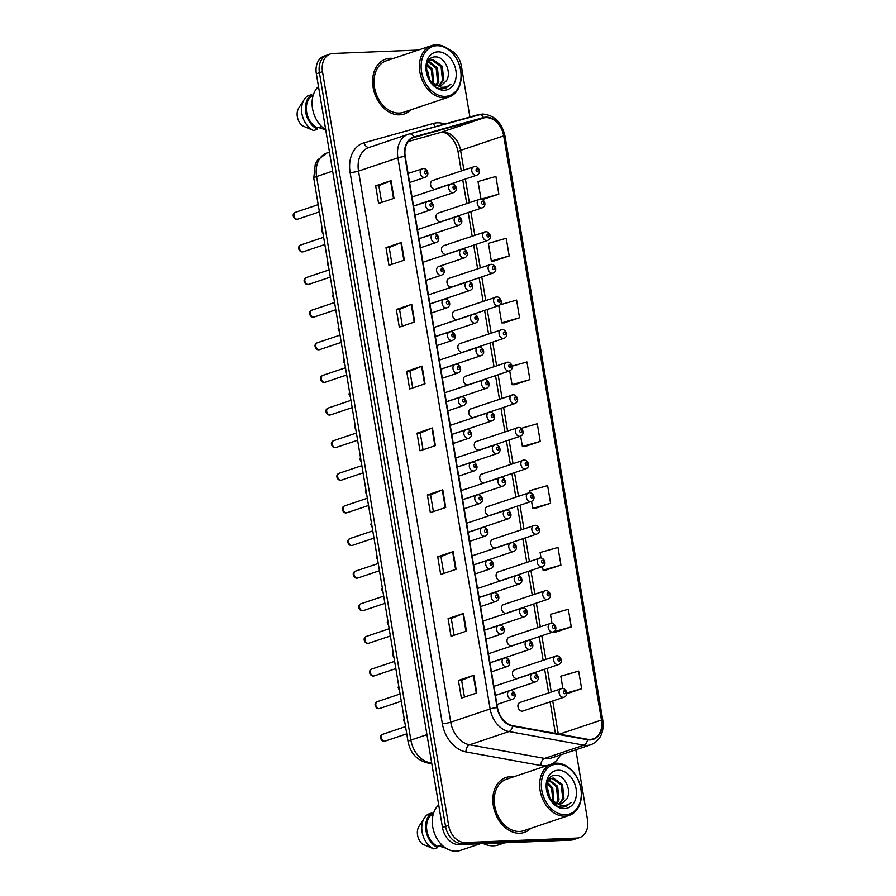 <?xml version="1.0" encoding="UTF-8"?>
<svg xmlns="http://www.w3.org/2000/svg" width="896" height="896" viewBox="0 0 896 896"><rect width="100%" height="100%" fill="white"/><g stroke="black" fill="none" stroke-linecap="round" stroke-linejoin="round"><path stroke-width="1.34" d="M438.771 212.99A4.525 3.349 71.4 0 0 438.066 213.125A4.525 3.349 71.4 0 0 436.206 218.019A4.525 3.349 71.4 0 0 440.25 221.827A4.525 3.349 71.4 0 0 440.955 221.693L482.126 207.85A4.525 3.349 -108.6 0 1 481.421 207.984A4.525 3.349 -108.6 0 1 477.378 204.176A4.525 3.349 -108.6 0 1 479.237 199.282A4.525 3.349 -108.6 0 1 479.942 199.147M444.226 245.616A4.525 3.349 71.4 0 0 443.531 245.739A4.525 3.349 71.4 0 0 441.661 250.634A4.525 3.349 71.4 0 0 445.704 254.453A4.525 3.349 71.4 0 0 446.41 254.318L487.581 240.475A4.525 3.349 -108.6 0 1 486.875 240.61A4.525 3.349 -108.6 0 1 482.832 236.79A4.525 3.349 -108.6 0 1 484.702 231.896A4.525 3.349 -108.6 0 1 485.397 231.773M449.691 278.242A4.525 3.349 71.4 0 0 448.986 278.365A4.525 3.349 71.4 0 0 447.126 283.259A4.525 3.349 71.4 0 0 451.17 287.067A4.525 3.349 71.4 0 0 451.875 286.944L493.035 273.101A4.525 3.349 -108.6 0 1 492.341 273.224A4.525 3.349 -108.6 0 1 488.286 269.416A4.525 3.349 -108.6 0 1 490.157 264.522A4.525 3.349 -108.6 0 1 490.862 264.398M455.146 310.856A4.525 3.349 71.4 0 0 454.44 310.99A4.525 3.349 71.4 0 0 452.581 315.885A4.525 3.349 71.4 0 0 456.624 319.693A4.525 3.349 71.4 0 0 457.33 319.558L498.501 305.715A4.525 3.349 -108.6 0 1 497.795 305.85A4.525 3.349 -108.6 0 1 493.752 302.042A4.525 3.349 -108.6 0 1 495.611 297.147A4.525 3.349 -108.6 0 1 496.317 297.013M460.611 343.482A4.525 3.349 71.4 0 0 459.906 343.605A4.525 3.349 71.4 0 0 458.035 348.499A4.525 3.349 71.4 0 0 462.09 352.318A4.525 3.349 71.4 0 0 462.784 352.184L503.955 338.341A4.525 3.349 -108.6 0 1 503.261 338.475A4.525 3.349 -108.6 0 1 499.206 334.656A4.525 3.349 -108.6 0 1 501.077 329.762A4.525 3.349 -108.6 0 1 501.782 329.638M466.066 376.107A4.525 3.349 71.4 0 0 465.36 376.23A4.525 3.349 71.4 0 0 463.501 381.125A4.525 3.349 71.4 0 0 467.544 384.933A4.525 3.349 71.4 0 0 468.25 384.81L509.421 370.966A4.525 3.349 -108.6 0 1 508.715 371.09A4.525 3.349 -108.6 0 1 504.672 367.282A4.525 3.349 -108.6 0 1 506.531 362.387A4.525 3.349 -108.6 0 1 507.237 362.264M471.52 408.722A4.525 3.349 71.4 0 0 470.826 408.856A4.525 3.349 71.4 0 0 468.955 413.75A4.525 3.349 71.4 0 0 472.998 417.558A4.525 3.349 71.4 0 0 473.704 417.435L514.875 403.581A4.525 3.349 -108.6 0 1 514.17 403.715A4.525 3.349 -108.6 0 1 510.126 399.907A4.525 3.349 -108.6 0 1 511.997 395.013A4.525 3.349 -108.6 0 1 512.691 394.878M476.986 441.347A4.525 3.349 71.4 0 0 476.28 441.482A4.525 3.349 71.4 0 0 474.421 446.365A4.525 3.349 71.4 0 0 478.464 450.184A4.525 3.349 71.4 0 0 479.17 450.05L520.341 436.206A4.525 3.349 -108.6 0 1 519.635 436.341A4.525 3.349 -108.6 0 1 515.592 432.522A4.525 3.349 -108.6 0 1 517.451 427.627A4.525 3.349 -108.6 0 1 518.157 427.504M482.44 473.973A4.525 3.349 71.4 0 0 481.746 474.096A4.525 3.349 71.4 0 0 479.875 478.99A4.525 3.349 71.4 0 0 483.918 482.798A4.525 3.349 71.4 0 0 484.624 482.675L525.795 468.832A4.525 3.349 -108.6 0 1 525.09 468.955A4.525 3.349 -108.6 0 1 521.046 465.147A4.525 3.349 -108.6 0 1 522.906 460.253A4.525 3.349 -108.6 0 1 523.611 460.13M487.906 506.587A4.525 3.349 71.4 0 0 487.2 506.722A4.525 3.349 71.4 0 0 485.33 511.616A4.525 3.349 71.4 0 0 489.384 515.424A4.525 3.349 71.4 0 0 490.078 515.301L531.25 501.458A4.525 3.349 -108.6 0 1 530.555 501.581A4.525 3.349 -108.6 0 1 526.501 497.773A4.525 3.349 -108.6 0 1 528.371 492.878A4.525 3.349 -108.6 0 1 529.077 492.744M493.36 539.213A4.525 3.349 71.4 0 0 492.654 539.347A4.525 3.349 71.4 0 0 490.795 544.23A4.525 3.349 71.4 0 0 494.838 548.05A4.525 3.349 71.4 0 0 495.544 547.915L536.715 534.072A4.525 3.349 -108.6 0 1 536.01 534.206A4.525 3.349 -108.6 0 1 531.966 530.387A4.525 3.349 -108.6 0 1 533.826 525.504A4.525 3.349 -108.6 0 1 534.531 525.37M498.826 571.838A4.525 3.349 71.4 0 0 498.12 571.962A4.525 3.349 71.4 0 0 496.25 576.856A4.525 3.349 71.4 0 0 500.304 580.664A4.525 3.349 71.4 0 0 500.998 580.541L542.17 566.698A4.525 3.349 -108.6 0 1 541.464 566.821A4.525 3.349 -108.6 0 1 537.421 563.013A4.525 3.349 -108.6 0 1 539.291 558.118A4.525 3.349 -108.6 0 1 539.986 557.995M504.28 604.453A4.525 3.349 71.4 0 0 503.574 604.587A4.525 3.349 71.4 0 0 501.715 609.482A4.525 3.349 71.4 0 0 505.758 613.29A4.525 3.349 71.4 0 0 506.464 613.166L547.635 599.323A4.525 3.349 -108.6 0 1 546.93 599.446A4.525 3.349 -108.6 0 1 542.886 595.638A4.525 3.349 -108.6 0 1 544.746 590.744A4.525 3.349 -108.6 0 1 545.451 590.61M509.734 637.078A4.525 3.349 71.4 0 0 509.04 637.213A4.525 3.349 71.4 0 0 507.17 642.096A4.525 3.349 71.4 0 0 511.213 645.915A4.525 3.349 71.4 0 0 511.918 645.781L553.09 631.938A4.525 3.349 -108.6 0 1 552.384 632.072A4.525 3.349 -108.6 0 1 548.341 628.253A4.525 3.349 -108.6 0 1 550.211 623.37A4.525 3.349 -108.6 0 1 550.906 623.235M515.2 669.704A4.525 3.349 71.4 0 0 514.494 669.827A4.525 3.349 71.4 0 0 512.635 674.722A4.525 3.349 71.4 0 0 516.678 678.53A4.525 3.349 71.4 0 0 517.384 678.406L558.544 664.563A4.525 3.349 -108.6 0 1 557.85 664.686A4.525 3.349 -108.6 0 1 553.795 660.878A4.525 3.349 -108.6 0 1 555.666 655.984A4.525 3.349 -108.6 0 1 556.371 655.861M520.654 702.318A4.525 3.349 71.4 0 0 519.949 702.453A4.525 3.349 71.4 0 0 518.09 707.347A4.525 3.349 71.4 0 0 522.133 711.155A4.525 3.349 71.4 0 0 522.838 711.032L564.01 697.189A4.525 3.349 -108.6 0 1 563.304 697.312A4.525 3.349 -108.6 0 1 559.261 693.504A4.525 3.349 -108.6 0 1 561.12 688.61A4.525 3.349 -108.6 0 1 561.826 688.475M433.317 180.376A4.525 3.349 71.4 0 0 432.611 180.499A4.525 3.349 71.4 0 0 430.741 185.394A4.525 3.349 71.4 0 0 434.795 189.202A4.525 3.349 71.4 0 0 435.49 189.078L476.661 175.235A4.525 3.349 -108.6 0 1 475.955 175.358A4.525 3.349 -108.6 0 1 471.912 171.55A4.525 3.349 -108.6 0 1 473.782 166.656A4.525 3.349 -108.6 0 1 474.477 166.533M390.174 58.296A28.952 21.414 71.4 0 0 385.683 59.125A28.952 21.414 71.4 0 0 373.744 90.44A28.952 21.414 71.4 0 0 399.638 114.834A28.952 21.414 71.4 0 0 404.141 114.005A28.952 21.414 71.4 0 0 410.626 109.917A28.952 21.414 71.4 0 1 404.141 114.005A28.952 21.414 71.4 0 1 399.638 114.834A28.952 21.414 71.4 0 1 373.744 90.44A28.952 21.414 71.4 0 1 385.683 59.125A28.952 21.414 71.4 0 1 390.174 58.296A28.952 21.414 71.4 0 1 393.322 58.464A28.952 21.414 71.4 0 0 390.174 58.296M510.395 776.686A28.952 21.414 71.4 0 0 505.904 777.515A28.952 21.414 71.4 0 0 493.965 808.83A28.952 21.414 71.4 0 0 519.859 833.224A28.952 21.414 71.4 0 0 524.35 832.395A28.952 21.414 71.4 0 0 530.846 828.307A28.952 21.414 71.4 0 1 524.35 832.395A28.952 21.414 71.4 0 1 519.859 833.224A28.952 21.414 71.4 0 1 493.965 808.83A28.952 21.414 71.4 0 1 505.904 777.515A28.952 21.414 71.4 0 1 510.395 776.686A28.952 21.414 71.4 0 1 513.542 776.854A28.952 21.414 71.4 0 0 510.395 776.686M486.024 117.622A19.298 14.28 -108.6 0 1 503.698 135.89L601.451 720.014A19.298 14.28 -108.6 0 1 593.074 738.898A19.298 14.28 -108.6 0 1 587.507 739.256L512.568 725.637A19.298 14.28 -108.6 0 1 497.459 707.56L405.238 156.442A19.298 14.28 -108.6 0 1 413.605 137.57A19.298 14.28 -108.6 0 1 414.131 137.402L483.549 118.014A19.298 14.28 -108.6 0 1 486.024 117.622M485.934 117.152A19.779 14.627 71.4 0 0 483.403 117.544L413.997 136.942A19.779 14.627 71.4 0 0 404.869 156.453L497.101 707.571A19.779 14.627 71.4 0 0 512.579 726.107L587.518 739.726A19.779 14.627 71.4 0 0 601.81 720.003L504.056 135.867A19.779 14.627 71.4 0 0 485.934 117.152M418.309 50.064L333.166 53.469A18.099 13.384 71.4 0 0 330.355 53.984L324.195 56.056A18.099 13.384 71.4 0 0 316.344 73.752L442.478 827.467A18.099 13.384 71.4 0 0 459.054 844.592L570.718 840.123L573.798 839.093A18.099 13.384 71.4 0 0 576.61 838.578A18.099 13.384 71.4 0 1 573.798 839.093L462.123 843.55L573.798 839.093L576.867 838.051A18.099 13.384 71.4 0 0 579.678 837.536A18.099 13.384 71.4 0 0 587.53 819.84L575.814 749.795M442.478 827.467L445.558 826.437A18.099 13.384 71.4 0 0 462.123 843.55A18.099 13.384 71.4 0 1 445.558 826.437L319.424 72.71L445.558 826.437L448.627 825.395A18.099 13.384 71.4 0 0 465.203 842.52L576.867 838.051M327.275 55.014A18.099 13.384 71.4 0 0 319.424 72.71A18.099 13.384 71.4 0 1 327.275 55.014M555.878 632.038L571.278 626.92L568.322 609.246L550.469 614.342L551.947 623.202M545.53 570.203L560.93 565.085L557.973 547.422L540.12 552.518L541.038 557.95M535.181 508.379L550.581 503.261L547.624 485.587L529.771 490.683L530.118 492.71M483.448 199.237L498.848 194.118L495.891 176.445L478.038 181.541L480.984 199.114M493.797 261.061L509.197 255.942L506.24 238.28L488.387 243.365L491.344 261.038L493.965 261.061M504.146 322.896L519.546 317.766L516.589 300.104L499.934 304.853M514.494 384.72L529.894 379.602L526.938 361.939L512.086 366.173M524.843 446.555L540.232 441.426L537.286 423.763L521.237 428.344M469.918 117.018L461.406 66.125A18.099 13.384 71.4 0 0 449.086 49.661M330.355 53.984A18.099 13.384 71.4 0 0 322.504 71.68L448.627 825.395M456.075 569.285L440.686 574.459L437.73 556.786L453.118 551.611L456.075 569.285M466.424 631.109L451.024 636.283L448.078 618.621L463.467 613.446L466.424 631.109M476.762 692.944L461.373 698.118L458.416 680.445L473.805 675.27L476.762 692.944M425.029 383.79L409.64 388.965L406.683 371.302L422.072 366.128L425.029 383.79M414.691 321.966L399.291 327.141L396.334 309.478L411.734 304.304L414.691 321.966M404.342 260.142L388.954 265.317L385.997 247.643L401.386 242.469L404.342 260.142M393.994 198.307L378.605 203.482L375.648 185.819L391.037 180.645L393.994 198.307M445.726 507.45L430.338 512.624L427.381 494.962L442.77 489.787L445.726 507.45M435.378 445.626L419.989 450.8L417.032 433.138L432.421 427.963L435.378 445.626M566.709 693.762L581.627 688.744L578.67 671.082L560.818 676.166L562.867 688.442M417.032 433.138L420.246 433.003L431.939 428.131A4.827 0.683 -9.5 0 1 432.421 427.963M427.381 494.962L430.595 494.838L442.288 489.966A4.827 0.683 -9.5 0 1 442.77 489.787M375.648 185.819L378.862 185.685M381.662 202.451L378.851 185.662L390.555 180.824A4.827 0.683 -9.5 0 1 391.037 180.645M385.997 247.643L389.2 247.52L400.904 242.648A4.827 0.683 -9.5 0 1 401.386 242.469M396.334 309.478L399.549 309.344L411.253 304.483A4.827 0.683 -9.5 0 1 411.734 304.304M406.683 371.302L409.898 371.179L421.602 366.307A4.827 0.683 -9.5 0 1 422.072 366.128M458.416 680.445L461.63 680.322M464.442 697.088L461.63 680.299L473.334 675.45A4.827 0.683 -9.5 0 1 473.805 675.27M448.078 618.621L451.282 618.486L462.986 613.626A4.827 0.683 -9.5 0 1 463.467 613.446M437.73 556.786L440.933 556.662L452.637 551.79A4.827 0.683 -9.5 0 1 453.118 551.611M540.232 441.426L522.39 446.522L520.643 436.094M522.39 446.522L525 446.555M529.894 379.602L512.042 384.698L509.723 370.843M512.042 384.698L514.651 384.72M519.546 317.766L501.693 322.862L498.803 305.603M501.693 322.862L504.302 322.896M509.197 255.942L491.344 261.038M498.848 194.118L481.208 199.147M481.488 199.214L483.616 199.237M550.581 503.261L532.728 508.346L531.563 501.334M532.728 508.346L535.349 508.379M560.93 565.085L543.077 570.181L542.472 566.574M543.077 570.181L545.698 570.214M571.278 626.92L553.392 631.826M553.426 632.005L556.035 632.038M581.627 688.744L566.742 692.989M423.046 449.77L420.235 432.981M412.709 387.946L409.898 371.157M402.36 326.11L399.549 309.322M392.011 264.286L389.2 247.498M433.395 511.594L430.584 494.816M443.744 573.429L440.933 556.64M454.093 635.253L451.282 618.464M570.718 840.123A18.099 13.384 71.4 0 0 573.53 839.608L579.678 837.536M445.323 96.365A25.939 19.186 71.4 0 0 460.6 70.258A25.939 19.186 71.4 0 0 436.845 45.718A25.939 19.186 71.4 0 0 421.568 71.826A25.939 19.186 71.4 0 0 445.323 96.365M444.752 97.798A27.138 20.07 71.4 0 0 448.963 97.026A27.138 20.07 71.4 0 0 460.152 67.67A27.138 20.07 71.4 0 0 435.882 44.8A27.138 20.07 71.4 0 0 431.659 45.573A27.138 20.07 71.4 0 0 420.47 74.928A27.138 20.07 71.4 0 0 444.752 97.798M431.659 45.573L386.254 60.838A27.138 20.07 71.4 0 0 375.066 90.194A27.138 20.07 71.4 0 0 399.347 113.064A27.138 20.07 71.4 0 0 403.558 112.291L448.963 97.026M428.982 79.117L432.41 82.846L439.466 85.646L441.582 85.254L446.443 80.741L441.347 85.333M427.325 63.269L431.155 59.998L433.115 59.662L442.299 66.237L443.71 79.822L439.477 85.646M436.296 85.691L432.97 84.437M428.31 61.219L429.934 60.402M430.55 60.234L431.894 60.066L441.078 66.64L442.49 80.226L438.827 85.646M426.362 69.182L427.638 71.165L429.811 80.259M426.586 71.882L428.478 78.109M427.112 63.896L432.522 69.518L433.675 83.832M426.843 64.859L431.301 69.933L432.813 83.194M428.893 61.32L437.416 67.872L438.827 81.458L436.766 85.31M428.378 61.824L436.184 68.286L437.606 81.872L436.027 85.064M446.443 80.741C452.066 72.184 444.382 56.538 435.837 56.93C420.302 55.877 425.958 89.051 442.008 88.805L445.547 88.301L450.923 84.09C448.09 86.52 444.808 87.562 441.09 87.192L432.41 82.846M437.864 51.845A19.667 14.549 71.4 0 0 426.283 71.635A19.667 14.549 71.4 0 0 444.293 90.238A19.667 14.549 71.4 0 0 455.885 70.448A19.667 14.549 71.4 0 0 437.864 51.845M313.152 95.413L311.909 95.827A18.099 13.384 71.4 0 0 306.645 112.213A18.099 13.384 71.4 0 0 317.274 127.949L321.597 126.493M311.909 95.827L311.685 94.55L307.843 95.838A19.298 14.28 71.4 0 0 304.248 99.501L298.805 107.912A12.062 8.926 71.4 0 0 302.277 125.742L313.645 130.536L317.498 129.237L317.274 127.949M304.248 99.501A19.298 14.28 71.4 0 0 313.645 130.536M311.685 94.55A19.298 14.28 71.4 0 0 305.738 112.246A19.298 14.28 71.4 0 0 317.498 129.237M318.483 86.542A25.637 18.962 71.4 0 0 325.73 129.808L318.562 127.512M450.923 84.09L445.323 88.368M565.533 814.755A25.939 19.186 71.4 0 0 580.821 788.648A25.939 19.186 71.4 0 0 557.066 764.109A25.939 19.186 71.4 0 0 541.778 790.216A25.939 19.186 71.4 0 0 565.533 814.755M564.962 816.189A27.138 20.07 71.4 0 0 569.184 815.416A27.138 20.07 71.4 0 0 580.373 786.061A27.138 20.07 71.4 0 0 556.091 763.19A27.138 20.07 71.4 0 0 551.88 763.963A27.138 20.07 71.4 0 0 540.691 793.318A27.138 20.07 71.4 0 0 564.962 816.189M551.88 763.963L506.475 779.229A27.138 20.07 71.4 0 0 495.286 808.584A27.138 20.07 71.4 0 0 519.557 831.454A27.138 20.07 71.4 0 0 523.779 830.682L569.184 815.416M483.403 843.618A32.57 24.091 71.4 0 0 493.517 845.813A32.57 24.091 71.4 0 0 498.579 844.883L504.907 842.755M438.704 804.933A25.637 18.962 71.4 0 0 434.493 833.437A25.637 18.962 71.4 0 0 456.21 851.2A25.637 18.962 71.4 0 0 460.197 850.472L480.2 843.741M549.203 797.507L552.619 801.237L559.675 804.037L561.792 803.645L566.664 799.131L561.568 803.723M547.546 781.659L551.365 778.389L553.325 778.053L562.52 784.627L563.931 798.213L559.698 804.037M556.517 804.082L553.179 802.827M548.531 779.61L550.144 778.792M550.771 778.624L552.104 778.456L561.288 785.03L562.71 798.616L559.048 804.037M546.582 787.573L547.859 789.555L550.032 798.65M546.806 790.272L548.688 796.499M547.333 782.286L552.742 787.909L553.896 802.222M547.053 783.25L551.522 788.323L553.034 801.584M549.102 779.71L557.626 786.262L559.037 799.848L556.976 803.701M548.598 780.214L556.405 786.677L557.816 800.262L556.248 803.454M566.664 799.131C572.286 790.574 564.603 774.928 556.058 775.32C540.512 774.267 546.179 807.442 562.229 807.195L565.768 806.691L571.144 802.48C568.31 804.91 565.029 805.952 561.31 805.582L552.619 801.237M558.085 770.235A19.667 14.549 71.4 0 0 546.493 790.026A19.667 14.549 71.4 0 0 564.514 808.629A19.667 14.549 71.4 0 0 576.094 788.838A19.667 14.549 71.4 0 0 558.085 770.235M433.373 813.803L432.118 814.229A18.099 13.384 71.4 0 0 426.866 830.603A18.099 13.384 71.4 0 0 437.494 846.339L441.818 844.894M432.118 814.229L431.906 812.941L428.053 814.229A19.298 14.28 71.4 0 0 424.469 817.891L419.026 826.302A12.062 8.926 71.4 0 0 422.498 844.133L433.866 848.926L437.707 847.627L437.494 846.339M424.469 817.891A19.298 14.28 71.4 0 0 433.866 848.926M431.906 812.941A19.298 14.28 71.4 0 0 425.958 830.637A19.298 14.28 71.4 0 0 437.707 847.627M445.973 848.21L438.782 845.914M571.144 802.48L565.544 806.758M503.698 135.89L460.6 150.371A19.298 14.28 71.4 0 0 442.926 132.115A19.298 14.28 71.4 0 0 440.451 132.496L408.229 141.501L440.205 132.574A10.853 7.302 -105.6 0 0 440.451 132.496L483.549 118.014M560.358 754.992A30.162 22.31 -108.6 0 1 552.093 763.896M546.941 765.621A30.162 22.31 -108.6 0 1 544.902 765.822A30.162 22.31 -108.6 0 1 540.893 765.531L465.954 751.912A30.162 22.31 -108.6 0 1 442.344 723.666L350.123 172.558A30.162 22.31 -108.6 0 1 364.022 142.811L433.44 123.413A30.162 22.31 -108.6 0 1 444.763 124.04M587.518 739.726A6.037 3.763 100.3 0 1 583.957 745.158L544.555 758.408A24.125 17.842 71.4 0 0 547.77 758.643A24.125 17.842 71.4 0 0 551.522 757.96L590.923 744.71A24.125 17.842 -108.6 0 1 583.957 745.158L509.018 731.539A24.125 17.842 -108.6 0 1 490.134 708.949L397.914 157.83A6.037 0.862 -9.5 0 1 404.869 156.453M409.304 133.952L478.442 114.632A6.037 4.054 74.4 0 1 478.576 114.598A6.037 4.054 74.4 0 1 483.403 117.544M497.101 707.571A6.037 0.862 170.5 0 0 490.134 708.949L450.733 722.198A24.125 17.842 71.4 0 0 469.616 744.789L544.555 758.408A6.037 3.763 -79.7 0 0 540.893 765.531M512.579 726.107A6.037 3.763 100.3 0 1 509.018 731.539L469.616 744.789A6.037 3.763 -79.7 0 0 465.954 751.912M601.81 720.003A6.037 0.862 -9.5 0 1 602.795 720.306L505.042 136.17C501.76 122.293 494.178 114.912 482.283 114.016L409.17 133.997L368.973 147.482A24.125 17.842 71.4 0 0 358.512 171.08L397.914 157.83A24.125 17.842 -108.6 0 1 408.374 134.232A24.125 17.842 -108.6 0 1 409.035 134.03A6.037 4.054 74.4 0 1 409.17 133.997A6.037 4.054 74.4 0 1 413.997 136.942M505.042 136.17A6.037 0.862 170.5 0 0 504.056 135.867M322.504 71.68L316.344 73.752M465.203 842.52L459.054 844.592M350.123 172.558A6.037 0.862 -9.5 0 0 358.512 171.08L450.733 722.198A6.037 0.862 -9.5 0 1 442.344 723.666M364.022 142.811A6.037 4.054 -105.6 0 0 369.331 147.37M433.44 123.413A6.037 4.054 -105.6 0 0 435.333 126.683M601.451 720.014L559.418 734.149M558.264 733.936L552.742 700.974M551.23 691.936L547.288 668.349M545.776 659.31L541.822 635.723M540.31 626.696L536.368 603.109M534.856 594.07L530.902 570.483M529.39 561.445L525.448 537.858M523.936 528.83L519.982 505.243M518.47 496.205L514.528 472.618M513.016 463.579L509.074 439.992M507.562 430.965L503.608 407.378M502.096 398.339L498.154 374.752M496.642 365.714L492.688 342.126M491.176 333.088L487.234 309.512M485.722 300.474L481.779 276.886M480.267 267.848L476.314 244.261M474.802 235.222L470.859 211.646M469.347 202.608L465.394 179.021M463.882 169.982L460.6 150.371A10.853 1.546 -9.5 0 0 458.069 151.838C455.818 139.462 446.376 130.592 440.205 132.574A10.853 7.302 -105.6 0 1 439.958 132.642M414.131 137.402L413.09 137.76M434.896 445.782L431.939 428.131M424.547 383.958L421.602 366.307M414.21 322.123L411.253 304.483M403.861 260.299L400.904 242.648M393.512 198.475L390.555 180.824M445.245 507.618L442.288 489.966M455.594 569.442L452.637 551.79M465.942 631.277L462.986 613.626M476.28 693.101L473.334 675.45M313.757 178.17A12.062 1.714 -9.5 0 1 316.579 176.546L410.872 740.062A24.125 17.842 71.4 0 0 429.766 762.664A12.062 7.515 100.3 0 1 427.235 762.866C416.763 760.077 410.368 753.021 408.061 741.698L313.757 178.17L315.258 164.147L317.61 159.958L327.04 152.947A24.125 17.842 71.4 0 0 316.579 176.546L332.64 171.136M431.693 763.011L429.766 762.664L431.536 762.07M408.061 741.698A12.062 1.714 -9.5 0 1 410.872 740.062L426.944 734.664M476.896 168.829A1.512 1.12 71.4 0 0 477.389 171.774A1.512 1.12 71.4 0 0 476.896 168.829M413.538 206.046L453.611 192.573A4.525 3.349 -108.6 0 1 452.906 192.707A4.525 3.349 -108.6 0 1 448.862 188.888A4.525 3.349 -108.6 0 1 450.722 183.994A4.525 3.349 -108.6 0 1 451.427 183.87M454.339 189.112A1.512 1.12 71.4 0 0 453.846 186.166A1.512 1.12 71.4 0 0 454.339 189.112M322.426 229.97A3.618 2.677 71.4 0 0 322.795 232.21M297.27 219.24A3.618 2.677 71.4 0 0 297.83 219.128L296.901 219.307C293.944 219.643 290.965 213.976 295.523 212.274A3.618 2.677 71.4 0 0 294.034 216.182A3.618 2.677 71.4 0 0 297.27 219.24M409.595 182.504L425.096 177.296A4.525 3.349 -108.6 0 1 424.39 177.419A4.525 3.349 -108.6 0 1 420.347 173.611A4.525 3.349 -108.6 0 1 422.218 168.717A4.525 3.349 -108.6 0 1 422.912 168.594M425.824 173.835A1.512 1.12 71.4 0 0 425.331 170.89A1.512 1.12 71.4 0 0 425.824 173.835M482.362 201.443A1.512 1.12 71.4 0 0 482.854 204.389A1.512 1.12 71.4 0 0 482.362 201.443M487.816 234.069A1.512 1.12 71.4 0 0 488.309 237.014A1.512 1.12 71.4 0 0 487.816 234.069M493.27 266.694A1.512 1.12 71.4 0 0 493.763 269.64A1.512 1.12 71.4 0 0 493.27 266.694M498.736 299.309A1.512 1.12 71.4 0 0 499.229 302.254A1.512 1.12 71.4 0 0 498.736 299.309M418.992 238.672L459.066 225.198A4.525 3.349 -108.6 0 1 458.36 225.322A4.525 3.349 -108.6 0 1 454.317 221.514A4.525 3.349 -108.6 0 1 456.187 216.619A4.525 3.349 -108.6 0 1 456.893 216.496M459.794 221.738A1.512 1.12 71.4 0 0 459.301 218.792A1.512 1.12 71.4 0 0 459.794 221.738M327.88 262.584A3.618 2.677 71.4 0 0 328.261 264.824M425.97 280.37L441.47 275.162A4.525 3.349 -108.6 0 1 440.776 275.285A4.525 3.349 -108.6 0 1 436.722 271.477A4.525 3.349 -108.6 0 1 438.592 266.582L464.531 257.824A4.525 3.349 -108.6 0 1 463.826 257.947A4.525 3.349 -108.6 0 1 459.782 254.139A4.525 3.349 -108.6 0 1 461.642 249.245A4.525 3.349 -108.6 0 1 462.347 249.11M465.259 254.352A1.512 1.12 71.4 0 0 464.766 251.406A1.512 1.12 71.4 0 0 465.259 254.352M333.346 295.21A3.618 2.677 71.4 0 0 333.715 297.45M429.912 303.912L469.986 290.438A4.525 3.349 -108.6 0 1 469.28 290.573A4.525 3.349 -108.6 0 1 465.237 286.754A4.525 3.349 -108.6 0 1 467.107 281.87A4.525 3.349 -108.6 0 1 467.802 281.736M470.714 286.978A1.512 1.12 71.4 0 0 470.221 284.032A1.512 1.12 71.4 0 0 470.714 286.978M338.8 327.835A3.618 2.677 71.4 0 0 339.181 330.075M504.19 331.934A1.512 1.12 71.4 0 0 504.683 334.88A1.512 1.12 71.4 0 0 504.19 331.934M509.656 364.56A1.512 1.12 71.4 0 0 510.149 367.506A1.512 1.12 71.4 0 0 509.656 364.56M515.11 397.174A1.512 1.12 71.4 0 0 515.603 400.12A1.512 1.12 71.4 0 0 515.11 397.174M435.366 336.538L475.44 323.064A4.525 3.349 -108.6 0 1 474.746 323.187A4.525 3.349 -108.6 0 1 470.702 319.379A4.525 3.349 -108.6 0 1 472.562 314.485A4.525 3.349 -108.6 0 1 473.267 314.362M476.179 319.603A1.512 1.12 71.4 0 0 475.686 316.658A1.512 1.12 71.4 0 0 476.179 319.603M344.254 360.45A3.618 2.677 71.4 0 0 344.635 362.69M440.832 369.163L480.906 355.69A4.525 3.349 -108.6 0 1 480.2 355.813A4.525 3.349 -108.6 0 1 476.157 352.005A4.525 3.349 -108.6 0 1 478.016 347.11A4.525 3.349 -108.6 0 1 478.722 346.976M481.634 352.218A1.512 1.12 71.4 0 0 481.141 349.283A1.512 1.12 71.4 0 0 481.634 352.218M349.72 393.075A3.618 2.677 71.4 0 0 350.09 395.315M446.286 401.778L486.36 388.304A4.525 3.349 -108.6 0 1 485.666 388.438A4.525 3.349 -108.6 0 1 481.611 384.619A4.525 3.349 -108.6 0 1 483.482 379.736A4.525 3.349 -108.6 0 1 484.187 379.602M487.088 384.843A1.512 1.12 71.4 0 0 486.595 381.898A1.512 1.12 71.4 0 0 487.088 384.843M355.174 425.701A3.618 2.677 71.4 0 0 355.555 427.941M520.576 429.8A1.512 1.12 71.4 0 0 521.069 432.746A1.512 1.12 71.4 0 0 520.576 429.8M526.03 462.426A1.512 1.12 71.4 0 0 526.523 465.371A1.512 1.12 71.4 0 0 526.03 462.426M531.485 495.04A1.512 1.12 71.4 0 0 531.978 497.986A1.512 1.12 71.4 0 0 531.485 495.04M536.95 527.666A1.512 1.12 71.4 0 0 537.443 530.611A1.512 1.12 71.4 0 0 536.95 527.666M542.405 560.291A1.512 1.12 71.4 0 0 542.898 563.237A1.512 1.12 71.4 0 0 542.405 560.291M451.752 434.403L491.826 420.93A4.525 3.349 -108.6 0 1 491.12 421.053A4.525 3.349 -108.6 0 1 487.077 417.245A4.525 3.349 -108.6 0 1 488.936 412.35A4.525 3.349 -108.6 0 1 489.642 412.227M492.554 417.469A1.512 1.12 71.4 0 0 492.061 414.523A1.512 1.12 71.4 0 0 492.554 417.469M360.64 458.315A3.618 2.677 71.4 0 0 361.01 460.555M457.206 467.029L497.28 453.555A4.525 3.349 -108.6 0 1 496.574 453.678A4.525 3.349 -108.6 0 1 492.531 449.87A4.525 3.349 -108.6 0 1 494.402 444.976A4.525 3.349 -108.6 0 1 495.096 444.842M498.008 450.083A1.512 1.12 71.4 0 0 497.515 447.149A1.512 1.12 71.4 0 0 498.008 450.083M366.094 490.941A3.618 2.677 71.4 0 0 366.475 493.181M462.672 499.643L502.746 486.17A4.525 3.349 -108.6 0 1 502.04 486.304A4.525 3.349 -108.6 0 1 497.997 482.485A4.525 3.349 -108.6 0 1 499.856 477.602A4.525 3.349 -108.6 0 1 500.562 477.467M503.474 482.709A1.512 1.12 71.4 0 0 502.981 479.763A1.512 1.12 71.4 0 0 503.474 482.709M371.56 523.566A3.618 2.677 71.4 0 0 371.93 525.806M468.126 532.269L508.2 518.795A4.525 3.349 -108.6 0 1 507.494 518.918A4.525 3.349 -108.6 0 1 503.451 515.11A4.525 3.349 -108.6 0 1 505.322 510.216A4.525 3.349 -108.6 0 1 506.016 510.093M508.928 515.334A1.512 1.12 71.4 0 0 508.435 512.389A1.512 1.12 71.4 0 0 508.928 515.334M377.014 556.181A3.618 2.677 71.4 0 0 377.384 558.421M473.581 564.894L513.654 551.421A4.525 3.349 -108.6 0 1 512.96 551.544A4.525 3.349 -108.6 0 1 508.906 547.736A4.525 3.349 -108.6 0 1 510.776 542.842A4.525 3.349 -108.6 0 1 511.482 542.707M514.382 547.949A1.512 1.12 71.4 0 0 513.89 545.014A1.512 1.12 71.4 0 0 514.382 547.949M382.469 588.806A3.618 2.677 71.4 0 0 382.85 591.046M547.87 592.917A1.512 1.12 71.4 0 0 548.363 595.851A1.512 1.12 71.4 0 0 547.87 592.917M553.325 625.531A1.512 1.12 71.4 0 0 553.818 628.477A1.512 1.12 71.4 0 0 553.325 625.531M558.779 658.157A1.512 1.12 71.4 0 0 559.272 661.102A1.512 1.12 71.4 0 0 558.779 658.157M564.245 690.782A1.512 1.12 71.4 0 0 564.738 693.717A1.512 1.12 71.4 0 0 564.245 690.782M479.046 597.509L519.12 584.035A4.525 3.349 -108.6 0 1 518.414 584.17A4.525 3.349 -108.6 0 1 514.371 580.35A4.525 3.349 -108.6 0 1 516.23 575.467A4.525 3.349 -108.6 0 1 516.936 575.333M519.848 580.574A1.512 1.12 71.4 0 0 519.355 577.629A1.512 1.12 71.4 0 0 519.848 580.574M387.934 621.432A3.618 2.677 71.4 0 0 388.304 623.672M484.501 630.134L524.574 616.661A4.525 3.349 -108.6 0 1 523.869 616.784A4.525 3.349 -108.6 0 1 519.826 612.976A4.525 3.349 -108.6 0 1 521.696 608.082A4.525 3.349 -108.6 0 1 522.402 607.958M525.302 613.2A1.512 1.12 71.4 0 0 524.81 610.254A1.512 1.12 71.4 0 0 525.302 613.2M393.389 654.046A3.618 2.677 71.4 0 0 393.77 656.286M489.966 662.76L530.04 649.286A4.525 3.349 -108.6 0 1 529.334 649.41A4.525 3.349 -108.6 0 1 525.291 645.602A4.525 3.349 -108.6 0 1 527.15 640.707A4.525 3.349 -108.6 0 1 527.856 640.584M530.768 645.826A1.512 1.12 71.4 0 0 530.275 642.88A1.512 1.12 71.4 0 0 530.768 645.826M398.854 686.672A3.618 2.677 71.4 0 0 399.224 688.912M495.421 695.374L535.494 681.901A4.525 3.349 -108.6 0 1 534.789 682.035A4.525 3.349 -108.6 0 1 530.746 678.216A4.525 3.349 -108.6 0 1 532.616 673.333A4.525 3.349 -108.6 0 1 533.31 673.198M536.222 678.44A1.512 1.12 71.4 0 0 535.73 675.494A1.512 1.12 71.4 0 0 536.222 678.44M404.309 719.298A3.618 2.677 71.4 0 0 404.69 721.538M302.736 251.854A3.618 2.677 71.4 0 0 303.296 251.754L302.355 251.922C299.41 252.269 296.419 246.602 300.989 244.899A3.618 2.677 71.4 0 0 299.499 248.808A3.618 2.677 71.4 0 0 302.736 251.854M415.05 215.13L430.55 209.922A4.525 3.349 -108.6 0 1 429.856 210.045A4.525 3.349 -108.6 0 1 425.802 206.237A4.525 3.349 -108.6 0 1 427.672 201.342A4.525 3.349 -108.6 0 1 428.378 201.208M431.278 206.45A1.512 1.12 71.4 0 0 430.797 203.515A1.512 1.12 71.4 0 0 431.278 206.45M308.19 284.48A3.618 2.677 71.4 0 0 308.75 284.379L307.821 284.547C304.864 284.894 301.874 279.216 306.443 277.514A3.618 2.677 71.4 0 0 304.954 281.434A3.618 2.677 71.4 0 0 308.19 284.48M420.515 247.755L436.016 242.536A4.525 3.349 -108.6 0 1 435.31 242.67A4.525 3.349 -108.6 0 1 431.267 238.851A4.525 3.349 -108.6 0 1 433.126 233.968A4.525 3.349 -108.6 0 1 433.832 233.834M436.744 239.075A1.512 1.12 71.4 0 0 436.251 236.13A1.512 1.12 71.4 0 0 436.744 239.075M313.645 317.106A3.618 2.677 71.4 0 0 314.216 316.994L313.275 317.173C310.33 317.509 307.339 311.842 311.909 310.139A3.618 2.677 71.4 0 0 310.408 314.048A3.618 2.677 71.4 0 0 313.645 317.106M442.198 271.701A1.512 1.12 71.4 0 0 441.706 268.755A1.512 1.12 71.4 0 0 442.198 271.701M441.47 275.162C447.003 272.899 443.162 265.966 439.667 266.392L438.592 266.582A4.525 3.349 -108.6 0 1 439.298 266.459M319.11 349.72A3.618 2.677 71.4 0 0 319.67 349.619L318.741 349.787C315.784 350.134 312.794 344.467 317.363 342.765A3.618 2.677 71.4 0 0 315.874 346.674A3.618 2.677 71.4 0 0 319.11 349.72M431.435 312.995L446.936 307.787A4.525 3.349 -108.6 0 1 446.23 307.91A4.525 3.349 -108.6 0 1 442.187 304.102A4.525 3.349 -108.6 0 1 444.046 299.208A4.525 3.349 -108.6 0 1 444.752 299.074M447.664 304.315A1.512 1.12 71.4 0 0 447.171 301.381A1.512 1.12 71.4 0 0 447.664 304.315M324.565 382.346A3.618 2.677 71.4 0 0 325.125 382.245L324.195 382.413C321.25 382.76 318.259 377.082 322.829 375.379A3.618 2.677 71.4 0 0 321.328 379.299A3.618 2.677 71.4 0 0 324.565 382.346M436.89 345.621L452.39 340.402A4.525 3.349 -108.6 0 1 451.685 340.536A4.525 3.349 -108.6 0 1 447.642 336.717A4.525 3.349 -108.6 0 1 449.512 331.834A4.525 3.349 -108.6 0 1 450.206 331.699M453.118 336.941A1.512 1.12 71.4 0 0 452.626 333.995A1.512 1.12 71.4 0 0 453.118 336.941M330.03 414.971A3.618 2.677 71.4 0 0 330.59 414.859L329.65 415.038C326.704 415.386 323.714 409.707 328.283 408.005A3.618 2.677 71.4 0 0 326.794 411.914A3.618 2.677 71.4 0 0 330.03 414.971M442.355 378.235L457.856 373.027A4.525 3.349 -108.6 0 1 457.15 373.15A4.525 3.349 -108.6 0 1 453.107 369.342A4.525 3.349 -108.6 0 1 454.966 364.448A4.525 3.349 -108.6 0 1 455.672 364.325M458.584 369.566A1.512 1.12 71.4 0 0 458.091 366.621A1.512 1.12 71.4 0 0 458.584 369.566M335.485 447.586A3.618 2.677 71.4 0 0 336.045 447.485L335.115 447.664C332.158 448 329.179 442.333 333.738 440.63A3.618 2.677 71.4 0 0 332.248 444.539A3.618 2.677 71.4 0 0 335.485 447.586M447.81 410.861L463.31 405.653A4.525 3.349 -108.6 0 1 462.605 405.776A4.525 3.349 -108.6 0 1 458.562 401.968A4.525 3.349 -108.6 0 1 460.421 397.074A4.525 3.349 -108.6 0 1 461.126 396.95M464.038 402.181A1.512 1.12 71.4 0 0 463.546 399.246A1.512 1.12 71.4 0 0 464.038 402.181M340.95 480.211A3.618 2.677 71.4 0 0 341.51 480.11L340.57 480.278C337.624 480.626 334.634 474.947 339.203 473.245A3.618 2.677 71.4 0 0 337.714 477.165A3.618 2.677 71.4 0 0 340.95 480.211M453.264 443.486L468.765 438.267A4.525 3.349 -108.6 0 1 468.07 438.402A4.525 3.349 -108.6 0 1 464.016 434.582A4.525 3.349 -108.6 0 1 465.886 429.699A4.525 3.349 -108.6 0 1 466.592 429.565M469.493 434.806A1.512 1.12 71.4 0 0 469 431.861A1.512 1.12 71.4 0 0 469.493 434.806M346.405 512.837A3.618 2.677 71.4 0 0 346.965 512.736L346.035 512.904C343.078 513.251 340.088 507.573 344.658 505.87A3.618 2.677 71.4 0 0 343.168 509.779A3.618 2.677 71.4 0 0 346.405 512.837M458.73 476.101L474.23 470.893A4.525 3.349 -108.6 0 1 473.525 471.016A4.525 3.349 -108.6 0 1 469.482 467.208A4.525 3.349 -108.6 0 1 471.341 462.314A4.525 3.349 -108.6 0 1 472.046 462.19M474.958 467.432A1.512 1.12 71.4 0 0 474.466 464.486A1.512 1.12 71.4 0 0 474.958 467.432M351.859 545.451A3.618 2.677 71.4 0 0 352.43 545.35L351.49 545.53C348.544 545.866 345.554 540.198 350.123 538.496A3.618 2.677 71.4 0 0 348.622 542.405A3.618 2.677 71.4 0 0 351.859 545.451M464.184 508.726L479.685 503.518A4.525 3.349 -108.6 0 1 478.979 503.642A4.525 3.349 -108.6 0 1 474.936 499.834A4.525 3.349 -108.6 0 1 476.806 494.939A4.525 3.349 -108.6 0 1 477.501 494.816M480.413 500.058A1.512 1.12 71.4 0 0 479.92 497.112A1.512 1.12 71.4 0 0 480.413 500.058M357.325 578.077A3.618 2.677 71.4 0 0 357.885 577.976L356.955 578.144C353.998 578.491 351.008 572.813 355.578 571.11A3.618 2.677 71.4 0 0 354.088 575.03A3.618 2.677 71.4 0 0 357.325 578.077M469.65 541.352L485.15 536.133A4.525 3.349 -108.6 0 1 484.445 536.267A4.525 3.349 -108.6 0 1 480.402 532.459A4.525 3.349 -108.6 0 1 482.261 527.565A4.525 3.349 -108.6 0 1 482.966 527.43M485.878 532.672A1.512 1.12 71.4 0 0 485.386 529.726A1.512 1.12 71.4 0 0 485.878 532.672M362.779 610.702A3.618 2.677 71.4 0 0 363.339 610.602L362.41 610.77C359.453 611.117 356.474 605.438 361.032 603.736A3.618 2.677 71.4 0 0 359.542 607.645A3.618 2.677 71.4 0 0 362.779 610.702M475.104 573.966L490.605 568.758A4.525 3.349 -108.6 0 1 489.899 568.893A4.525 3.349 -108.6 0 1 485.856 565.074A4.525 3.349 -108.6 0 1 487.726 560.179A4.525 3.349 -108.6 0 1 488.421 560.056M491.333 565.298A1.512 1.12 71.4 0 0 490.84 562.352A1.512 1.12 71.4 0 0 491.333 565.298M368.245 643.317A3.618 2.677 71.4 0 0 368.805 643.216L367.864 643.395C364.918 643.731 361.928 638.064 366.498 636.362A3.618 2.677 71.4 0 0 365.008 640.27A3.618 2.677 71.4 0 0 368.245 643.317M480.558 606.592L496.059 601.384A4.525 3.349 -108.6 0 1 495.365 601.507A4.525 3.349 -108.6 0 1 491.31 597.699A4.525 3.349 -108.6 0 1 493.181 592.805A4.525 3.349 -108.6 0 1 493.886 592.682M496.787 597.923A1.512 1.12 71.4 0 0 496.294 594.978A1.512 1.12 71.4 0 0 496.787 597.923M373.699 675.942A3.618 2.677 71.4 0 0 374.259 675.842L373.33 676.01C370.373 676.357 367.382 670.69 371.952 668.976A3.618 2.677 71.4 0 0 370.462 672.896A3.618 2.677 71.4 0 0 373.699 675.942M486.024 639.218L501.525 633.998A4.525 3.349 -108.6 0 1 500.819 634.133A4.525 3.349 -108.6 0 1 496.776 630.325A4.525 3.349 -108.6 0 1 498.635 625.43A4.525 3.349 -108.6 0 1 499.341 625.296M502.253 630.538A1.512 1.12 71.4 0 0 501.76 627.592A1.512 1.12 71.4 0 0 502.253 630.538M379.154 708.568A3.618 2.677 71.4 0 0 379.725 708.467L378.784 708.635C375.838 708.982 372.848 703.304 377.418 701.602A3.618 2.677 71.4 0 0 375.917 705.522A3.618 2.677 71.4 0 0 379.154 708.568M491.478 671.832L506.979 666.624A4.525 3.349 -108.6 0 1 506.285 666.758A4.525 3.349 -108.6 0 1 502.23 662.939A4.525 3.349 -108.6 0 1 504.101 658.045A4.525 3.349 -108.6 0 1 504.806 657.922M507.707 663.163A1.512 1.12 71.4 0 0 507.214 660.218A1.512 1.12 71.4 0 0 507.707 663.163M384.619 741.182A3.618 2.677 71.4 0 0 385.179 741.082L384.25 741.261C381.293 741.597 378.302 735.93 382.872 734.227A3.618 2.677 71.4 0 0 381.382 738.136A3.618 2.677 71.4 0 0 384.619 741.182M496.944 704.458L512.445 699.25A4.525 3.349 -108.6 0 1 511.739 699.373A4.525 3.349 -108.6 0 1 507.696 695.565A4.525 3.349 -108.6 0 1 509.555 690.67A4.525 3.349 -108.6 0 1 510.261 690.547M513.173 695.789A1.512 1.12 71.4 0 0 512.68 692.843A1.512 1.12 71.4 0 0 513.173 695.789M590.923 744.71C600.264 740.6 604.229 732.469 602.795 720.306M555.386 733.421L550.11 701.859M548.598 692.821L544.645 669.234M543.133 660.195L539.19 636.619M537.678 627.581L533.736 603.994M532.224 594.955L528.27 571.368M526.758 562.33L522.816 538.742M521.304 529.715L517.35 506.128M515.838 497.09L511.896 473.502M510.384 464.464L506.43 440.877M504.918 431.85L500.976 408.262M499.464 399.224L495.522 375.637M494.01 366.598L490.056 343.011M488.544 333.984L484.602 310.397M483.09 301.358L479.136 277.771M477.624 268.733L473.682 245.146M472.17 236.118L468.227 212.531M466.715 203.493L462.762 179.906M461.25 170.867L458.069 151.838M327.04 152.947L329.459 152.13M431.805 763.694L427.235 762.866M432.611 180.499L474.858 166.454C478.352 166.029 482.194 172.973 476.661 175.235M453.611 192.573C459.144 190.31 455.302 183.378 451.797 183.803L412.026 197.008M323.064 233.778L321.72 231.034L322.258 228.962M297.83 219.128L319.402 211.882M425.096 177.296C430.629 175.034 426.787 168.101 423.293 168.526L408.083 173.466M295.523 212.274L318.192 204.658M438.066 213.125L480.312 199.08C483.818 198.654 487.659 205.598 482.126 207.85M443.531 245.739L485.778 231.706C489.272 231.28 493.114 238.213 487.581 240.475M448.986 278.365L491.232 264.32C494.726 263.894 498.568 270.838 493.035 273.101M454.44 310.99L496.686 296.946C500.192 296.52 504.034 303.464 498.501 305.715M459.066 225.198C464.598 222.936 460.757 216.003 457.262 216.418L417.48 229.634M328.518 266.392L327.174 263.648L327.712 261.587M464.531 257.824C470.064 255.562 466.222 248.618 462.717 249.043L422.946 262.259M333.984 299.018L332.64 296.274L333.178 294.213M469.986 290.438C475.518 288.176 471.677 281.243 468.182 281.669L428.4 294.874M339.438 331.643L338.094 328.899L338.632 326.827M459.906 343.605L502.152 329.571C505.646 329.146 509.488 336.078 503.955 338.341M465.36 376.23L507.606 362.186C511.112 361.76 514.954 368.704 509.421 370.966M470.826 408.856L513.072 394.811C516.566 394.386 520.408 401.33 514.875 403.581M475.44 323.064C480.973 320.802 477.131 313.869 473.637 314.294L433.854 327.499M344.893 364.258L343.549 361.514L344.098 359.453M480.906 355.69C486.438 353.427 482.597 346.483 479.091 346.909L439.32 360.125M350.358 396.883L349.014 394.139L349.552 392.078M486.36 388.304C491.893 386.042 488.051 379.109 484.557 379.534L444.774 392.739M355.813 429.509L354.469 426.765L355.006 424.693M476.28 441.482L518.526 427.437C522.032 427.011 525.862 433.944 520.341 436.206M481.746 474.096L523.981 460.051C527.486 459.637 531.328 466.57 525.795 468.832M487.2 506.722L529.446 492.677C532.941 492.251 536.782 499.195 531.25 501.458M492.654 539.347L534.901 525.302C538.406 524.877 542.248 531.81 536.715 534.072M498.12 571.962L540.366 557.928C543.861 557.502 547.702 564.435 542.17 566.698M491.826 420.93C497.358 418.667 493.517 411.734 490.011 412.16L450.24 425.365M361.278 462.123L359.934 459.379L360.472 457.318M497.28 453.555C502.813 451.293 498.971 444.349 495.477 444.774L455.694 457.99M366.733 494.749L365.389 492.005L365.926 489.944M502.746 486.17C508.278 483.907 504.437 476.974 500.931 477.4L461.16 490.616M372.187 527.374L370.843 524.63L371.392 522.558M508.2 518.795C513.733 516.533 509.891 509.6 506.386 510.026L466.614 523.23M377.653 559.989L376.309 557.256L376.846 555.184M513.654 551.421C519.187 549.158 515.346 542.214 511.851 542.64L472.069 555.856M383.107 592.614L381.763 589.87L382.301 587.81M503.574 604.587L545.821 590.542C549.326 590.117 553.168 597.061 547.635 599.323M509.04 637.213L551.286 623.168C554.781 622.742 558.622 629.675 553.09 631.938M514.494 669.827L556.741 655.794C560.235 655.368 564.077 662.301 558.544 664.563M519.949 702.453L562.195 688.408C565.701 687.982 569.542 694.926 564.01 697.189M519.12 584.035C524.653 581.784 520.811 574.84 517.306 575.266L477.534 588.482M388.573 625.24L387.229 622.496L387.766 620.424M524.574 616.661C530.107 614.398 526.266 607.466 522.771 607.891L482.989 621.096M394.027 657.854L392.683 655.122L393.221 653.05M530.04 649.286C535.573 647.024 531.731 640.08 528.226 640.506L488.454 653.722M399.493 690.48L398.149 687.736L398.686 685.675M535.494 681.901C541.027 679.65 537.186 672.706 533.691 673.131L493.909 686.347M404.947 723.106L403.603 720.362L404.141 718.29M303.296 251.754L324.856 244.507M430.55 209.922C436.083 207.659 432.242 200.715 428.747 201.141L413.538 206.091M300.989 244.899L323.646 237.272M308.75 284.379L330.31 277.122M436.016 242.536C441.549 240.274 437.707 233.341 434.202 233.766L419.003 238.717M306.443 277.514L329.101 269.898M314.216 316.994L335.776 309.747M311.909 310.139L334.566 302.523M319.67 349.619L341.23 342.373M446.936 307.787C452.469 305.525 448.627 298.581 445.122 299.006L429.923 303.957M317.363 342.765L340.021 335.138M325.125 382.245L346.696 374.987M452.39 340.402C457.923 338.15 454.082 331.206 450.587 331.632L435.378 336.582M322.829 375.379L345.486 367.763M330.59 414.859L352.15 407.613M457.856 373.027C463.389 370.765 459.547 363.832 456.042 364.258L440.843 369.197M328.283 408.005L350.941 400.389M336.045 447.485L357.616 440.238M463.31 405.653C468.843 403.39 465.002 396.446 461.496 396.872L446.298 401.822M333.738 440.63L356.406 433.003M341.51 480.11L363.07 472.853M468.765 438.267C474.298 436.016 470.456 429.072 466.962 429.498L451.752 434.448M339.203 473.245L361.861 465.629M346.965 512.736L368.525 505.478M474.23 470.893C479.763 468.63 475.922 461.698 472.416 462.123L457.218 467.074M344.658 505.87L367.315 498.254M352.43 545.35L373.99 538.104M479.685 503.518C485.218 501.256 481.376 494.312 477.882 494.738L462.672 499.688M350.123 538.496L372.781 530.869M357.885 577.976L379.445 570.73M485.15 536.133C490.683 533.882 486.842 526.938 483.336 527.363L468.138 532.314M355.578 571.11L378.235 563.494M363.339 610.602L384.91 603.344M490.605 568.758C496.138 566.496 492.296 559.563 488.802 559.989L473.592 564.939M361.032 603.736L383.701 596.12M368.805 643.216L390.365 635.97M496.059 601.384C501.592 599.122 497.75 592.178 494.256 592.603L479.046 597.554M366.498 636.362L389.155 628.734M374.259 675.842L395.819 668.595M501.525 633.998C507.058 631.747 503.216 624.803 499.71 625.229L484.512 630.179M371.952 668.976L394.61 661.36M379.725 708.467L401.285 701.21M506.979 666.624C512.512 664.362 508.67 657.429 505.176 657.854L489.966 662.805M377.418 701.602L400.075 693.986M385.179 741.082L406.739 733.835M512.445 699.25C517.978 696.987 514.136 690.043 510.63 690.469L495.432 695.419M382.872 734.227L405.53 726.6"/></g></svg>
